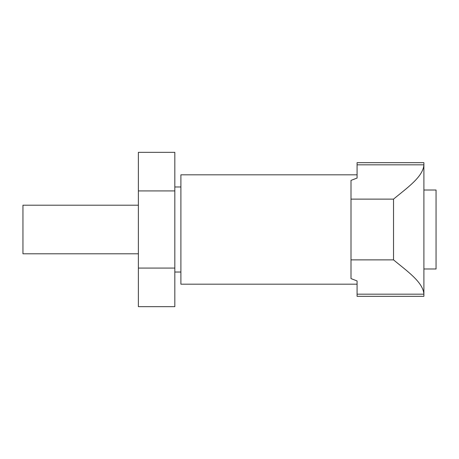 <?xml version="1.0" encoding="UTF-8"?>
<svg xmlns="http://www.w3.org/2000/svg" width="459" height="459" viewBox="0 0 459 459"><rect width="100%" height="100%" fill="white"/><g stroke="black" fill="none" stroke-linecap="round" stroke-linejoin="round"><path stroke-width="0.69" d="M357.073 280.942L357.073 284.173L180.898 284.173L180.898 174.827L357.073 174.827L357.073 178.058L357.073 162.675L423.898 162.675L423.898 296.325L357.073 296.325L357.073 280.942L350.997 278.596L350.997 259.874L393.524 259.874C407.064 271.12 423.158 282.216 423.898 294.179L357.073 294.179M357.073 164.821L423.898 164.821C423.158 176.784 407.064 187.88 393.524 199.126L350.997 199.126L350.997 180.404L357.073 178.058M350.997 199.126L350.997 259.874M393.524 199.126L393.524 259.874M138.377 205.202L22.95 205.202L22.95 253.798L138.377 253.798M174.827 152.336L174.827 190.921L138.377 190.921L138.377 152.336L174.827 152.336M174.827 268.079L138.377 268.079L138.377 306.664L174.827 306.664L174.827 190.921M138.377 268.079L138.377 190.921M423.898 190.015L436.05 190.015L436.05 268.985L423.898 268.985M174.827 272.026L180.898 272.026M174.827 186.974L180.898 186.974"/></g></svg>

